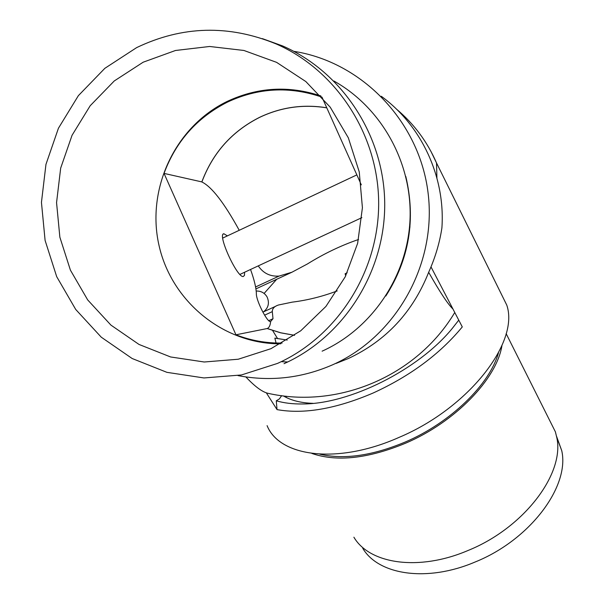 <?xml version="1.0" encoding="UTF-8"?>
<svg xmlns="http://www.w3.org/2000/svg" width="604" height="604" viewBox="0 0 604 604"><rect width="100%" height="100%" fill="white"/><g stroke="black" fill="none" stroke-linecap="round" stroke-linejoin="round"><path stroke-width="0.91" d="M136.647 47.61L104.847 68.328L78.369 95.666L58.437 128.229L45.957 164.386L41.45 202.385L45.096 240.415L56.7 276.677L75.719 309.459L101.261 337.183L132.14 358.504L166.93 372.343L203.963 377.953L241.449 374.963L277.523 363.412L281.207 361.69C339.622 333.619 379.501 269.127 378.655 201.502C377.81 133.884 336.028 70.064 276.073 43.911C228.75 24.538 182.28 25.768 136.647 47.61M255.59 286.953L279.071 276.081L291.936 272.223L307.428 263.956C324.091 253.604 341.124 245.451 358.542 239.486M337.213 290.909C322.415 296.511 307.413 300.256 292.208 302.143L278.406 305.02C274.299 306.402 272.268 308.606 272.306 311.634L273 318.738L270.547 321.615C267.346 322.679 256.058 300.52 256.36 293.703C256.217 287.942 254.276 279.871 250.547 269.475M227.376 235.885L223.948 233.786C216.776 233.242 236.987 277.916 243.276 276.519L244.492 275.341L244.59 272.245M270.954 348.689L300.694 330.826L325.903 306.462L345.239 276.798L357.644 243.314L362.415 207.738L359.259 171.944L348.327 137.81L330.199 107.15L305.835 81.555L276.564 62.34L243.925 50.472L209.648 46.478L175.485 50.487L143.163 62.204L114.269 80.951L90.192 105.738L72.057 135.281L60.679 168.108L56.557 202.634L59.864 237.198L70.411 270.154L87.701 299.931L110.925 325.103L139.003 344.439L170.607 356.964L204.235 362L238.248 359.229L270.954 348.689M320.883 95.945C288.735 85.323 257.432 87.187 226.968 101.532C175.145 126.727 146.213 188.826 158.943 245.118C171.347 301.487 223.593 344.272 280.747 343.804M326.764 107.799C303.359 103.994 280.973 107.172 259.599 117.327C232.012 131.279 212.759 152.804 201.842 181.91L164.031 173.401L235.96 334.797C250.788 340.543 266.175 343.291 282.113 343.049M321.955 97.131C289.603 86.047 258.044 87.739 227.27 102.204C197.025 117.629 175.945 141.359 164.031 173.401M452.962 309.029C447.957 304.303 439.863 292.057 428.666 272.298C412.834 312.177 385.964 340.966 348.063 358.648L336.035 363.434M237.999 375.605C270.486 381.773 302.098 378.142 332.834 364.703C396.035 336.602 436.911 264.341 428.1 193.099C419.554 121.842 362.309 62.001 293.801 51.332M333.899 81.004C382.053 107.957 412.638 163.661 410.003 220.128C407.307 276.617 371.868 328.742 322.113 351.173M284.031 363.683L287.693 361.977C345.835 334.057 385.541 269.928 384.71 202.68C383.88 135.439 342.317 71.974 282.657 45.957L262.378 38.633M428.666 272.298C435.242 257.621 439.659 242.831 441.901 227.912C445.465 177.153 421.705 125.67 381.29 96.27M239.237 230.298C224.182 202.868 211.725 186.757 201.872 181.97C212.782 152.857 232.027 131.325 259.614 117.372C280.988 107.218 303.382 104.047 326.794 107.859M408.463 238.671L408.153 237.772M270.607 321.607C270.282 325.397 269.165 327.7 267.255 328.523L280.686 332.781L294.563 335.296M347.187 272.781L345.088 273.778L345.76 275.749M258.255 265.888C263.253 273.265 270.192 276.662 279.071 276.081M267.255 328.523L235.96 334.797M245.873 376.949C254.586 386.235 261.789 391.649 267.489 393.196L269.082 393.529M276.066 343.004L274.865 338.119L287.225 340.067M361.32 184.854L322.007 97.191M267.285 328.591L280.671 332.827L294.503 335.333M409.905 227.587L409.535 226.87M385.828 296.02C409.27 259.192 415.922 219.328 405.797 176.444M362.755 548.296C378.406 574.955 427.02 582.528 475.046 562.037C530.078 539.976 569.972 486.326 561.728 450.614L556.518 436.209M353.891 537.205C369.588 564.068 418.972 571.505 467.987 550.508C524.144 527.888 565.012 473.377 556.752 437.387L555.393 431.837L548.802 418.7M430.999 266.885L462.286 326.915C439.976 353.997 410.237 376.043 373.068 393.045C335.862 408.916 303.85 414.442 277.025 409.61L266.334 392.834M499.976 291.339L506.764 305.08C519.629 342.06 468.825 408.047 398.965 437.432C337.704 464.725 279.577 456.926 267.089 425.631M498.474 352.819C489.602 384.574 450.576 422.679 405.314 441.992C372.321 455.763 343.819 459.825 319.826 454.17M311.891 453.453C336.873 462.06 368.1 458.647 405.571 443.208C455.144 422.143 496.647 379.033 501.939 345.624M277.613 338.633L272.615 330.501M264.107 293.438L276.692 279.282M313.114 403.351C300.973 402.959 291.045 400.467 283.329 395.884M277.025 409.61L276.27 400.792C283.872 403.027 292.57 404.091 302.37 403.97C349.437 404.242 418.451 369.776 452.124 328.606L458.761 320.158M281.653 395.673L279.342 398.957L276.27 400.792M286.205 397.447L286.085 396.201M458.693 320.014L458.149 320.988M409.995 226.583L409.625 225.866M268.765 320.671L273 318.738M272.306 311.634L264.59 315.175M436.911 178.021L436.526 162.967L430.848 151.204M223.948 233.786L223.276 234.095M267.489 393.196C338.134 409.406 416.888 376.073 454.767 312.479M255.922 288.886L291.936 272.223M263.691 311.777L275.862 306.19M281.207 361.69L287.693 361.977M276.073 43.911L282.657 45.957M222.725 238.074L356.851 174.888M561.728 450.614L556.752 437.387M262.936 312.283C268.365 308.267 269.746 303.155 267.081 296.949C264.605 292.857 260.981 290.886 256.202 291.037M396.277 108.939C413.914 123.745 427.33 141.751 436.526 162.967L506.764 305.08M506.152 333.642L555.393 431.837M239.939 274.412L361.887 217.651"/></g></svg>
